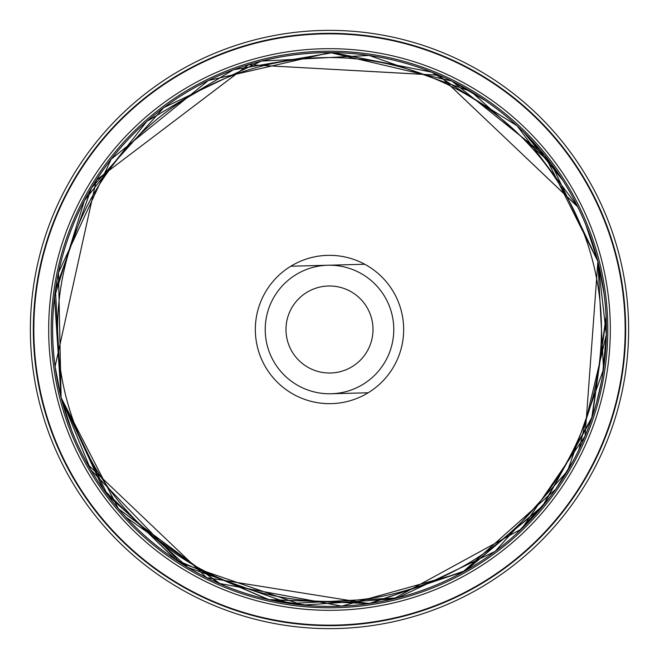 <?xml version="1.0" encoding="UTF-8"?>
<svg xmlns="http://www.w3.org/2000/svg" width="659" height="659" viewBox="0 0 659 659"><rect width="100%" height="100%" fill="white"/><g stroke="black" fill="none" stroke-linecap="round" stroke-linejoin="round"><path stroke-width="0.99" d="M372.994 328.339A43.51 43.51 0 0 0 328.339 286.006A43.51 43.51 0 0 0 286.006 330.661A43.51 43.51 0 0 0 330.661 372.994A43.51 43.51 0 0 0 372.994 328.339M255.362 331.477A74.162 74.162 0 0 1 290.8 266.236L327.787 265.248A64.277 64.277 0 0 0 265.248 331.213A64.277 64.277 0 0 0 331.213 393.752A64.277 64.277 0 0 0 393.752 327.787A64.277 64.277 0 0 0 327.787 265.248L364.773 264.259A74.162 74.162 0 0 1 368.2 392.764A74.162 74.162 0 0 1 255.362 331.477A74.162 74.162 0 0 0 255.527 334.879M604.138 294.095L597.886 261.335A276.879 276.879 0 0 1 397.657 597.861A276.879 276.879 0 0 1 61.139 397.657A276.879 276.879 0 0 1 261.343 61.139A276.879 276.879 0 0 1 597.861 261.343A276.904 276.904 0 0 1 397.665 597.886A276.904 276.904 0 0 1 61.114 397.665A276.904 276.904 0 0 1 261.335 61.114A276.904 276.904 0 0 1 597.886 261.335A276.879 276.879 0 0 0 261.343 61.139A276.879 276.879 0 0 0 61.139 397.657L90.777 469.834L180.508 562.918L302.72 605.119L393.439 598.932L521.689 528.864L585.06 436.143L597.894 261.335L604.163 294.342L597.886 261.335L606.362 334.574L602.417 376.347M616.066 256.722A295.66 295.66 0 0 1 402.278 616.066A295.66 295.66 0 0 1 42.934 402.278A295.66 295.66 0 0 1 256.722 42.934A295.66 295.66 0 0 1 616.066 256.722A295.66 295.66 0 0 1 402.278 616.066A295.66 295.66 0 0 1 42.934 402.278M599.229 260.997A278.296 278.296 0 0 1 398.003 599.229A278.296 278.296 0 0 1 59.771 398.003A278.296 278.296 0 0 1 260.997 59.771A278.296 278.296 0 0 1 599.229 260.997A278.296 278.296 0 0 1 398.003 599.229A278.296 278.296 0 0 1 59.771 398.003M38.263 275.701A296.163 296.163 0 0 0 275.701 620.737A296.163 296.163 0 0 0 620.737 383.299A296.163 296.163 0 0 0 383.299 38.263A296.163 296.163 0 0 0 38.263 275.701M623.653 383.835A299.128 299.128 0 0 1 275.165 623.653A299.128 299.128 0 0 1 35.347 275.165A299.128 299.128 0 0 1 383.835 35.347A299.128 299.128 0 0 1 623.653 383.835M255.527 324.121A74.162 74.162 0 0 0 255.338 329.5M331.213 393.752L368.2 392.764L331.213 393.752M364.773 264.259A74.162 74.162 0 0 0 290.8 266.236M65.925 396.438A271.936 271.936 0 0 0 396.438 593.075A271.936 271.936 0 0 0 593.075 262.562A271.936 271.936 0 0 0 262.562 65.925A271.936 271.936 0 0 0 65.925 396.438M601.683 260.371A280.825 280.825 0 0 1 398.629 601.683A280.825 280.825 0 0 1 57.317 398.629A280.825 280.825 0 0 1 260.371 57.317A280.825 280.825 0 0 1 601.683 260.371M125.729 516.994L220.691 584.129M267.381 599.352L310.982 605.786M423.688 589.896L425.64 589.187M516.409 533.815L548.667 498.748M578.981 449.652L606.362 334.574M71.683 430.525L61.114 397.665L103.537 489.563L176.159 560.068L269.259 599.772L370.416 603.364L466.102 570.365L543.543 505.181L592.375 416.529L606.091 316.238L592.375 416.529L543.543 505.181L466.102 570.365L370.416 603.364L269.259 599.772L176.159 560.068L103.537 489.563L61.114 397.665L118.472 508.781L218.862 583.347L341.823 606.132L462.264 572.506L555.636 489.316L573.832 459.801M596.477 402.995L601.502 381.404M87.631 464.315L206.621 577.655L368.875 603.595M606.091 316.238L592.375 416.529L543.543 505.181L466.102 570.365L370.416 603.364L269.259 599.772L176.159 560.068L103.537 489.563L61.114 397.665L103.537 489.563L176.159 560.068L269.259 599.772L370.416 603.364L466.102 570.365L543.543 505.181L592.375 416.529L606.091 316.238L592.375 416.529L543.543 505.181L466.102 570.365L370.416 603.364L269.259 599.772L176.159 560.068L103.537 489.563L61.114 397.665L103.348 489.283L175.599 559.697L268.279 599.55L369.081 603.562L464.636 571.196L542.25 506.738L591.625 418.762L606.206 318.923M604.163 294.342L597.886 261.335L604.163 294.342L597.886 261.335L603.537 369.238L567.473 471.086L495.173 551.377L397.657 597.886L289.762 603.537L187.914 567.473L107.623 495.181L61.114 397.665L58.494 272.637L111.149 159.206L208.326 80.513L330.225 52.596L451.975 81.148L544.696 155.236L597.886 261.335L585.76 224.579M483.105 99.105L451.975 81.148L330.225 52.596L208.326 80.513L111.149 159.206L58.494 272.637L61.114 397.665L58.494 272.637L111.149 159.206L208.326 80.513L330.225 52.596L451.975 81.148L485.403 100.654L451.975 81.148L330.225 52.596L208.326 80.513L111.149 159.206L58.494 272.637L61.114 397.665L58.494 272.637L111.149 159.206L208.326 80.513L330.225 52.596L451.975 81.148L485.403 100.654L451.975 81.148L330.225 52.596L208.326 80.513L111.149 159.206L58.494 272.637L61.114 397.665L54.508 297.02L84.377 200.682L146.776 121.437L233.418 69.796L332.803 52.613L431.752 72.16L517.134 125.853L577.63 206.572L517.134 125.853L431.752 72.16L332.803 52.613L233.418 69.796L146.776 121.437L84.385 200.682L54.508 297.02L61.114 397.665L54.508 297.011L84.385 200.674L146.792 121.429L233.434 69.788L332.828 52.613L431.777 72.177L517.158 125.877L577.646 206.605M523.847 132.253L562.844 180.409L523.847 132.253M528.271 136.718L562.844 180.409M61.114 397.665L55.084 366.569L61.114 397.665L55.447 289.771L91.51 187.922L163.803 107.631L261.318 61.106L369.213 55.447L471.061 91.502L551.369 163.803L597.894 261.335L587.746 229.563L597.886 261.335L587.746 229.579M577.688 206.695L439.174 75.233L248.501 64.706L96.354 180.096L55.084 366.544L96.379 180.064L248.591 64.681L439.298 75.291L577.77 206.86"/></g></svg>
